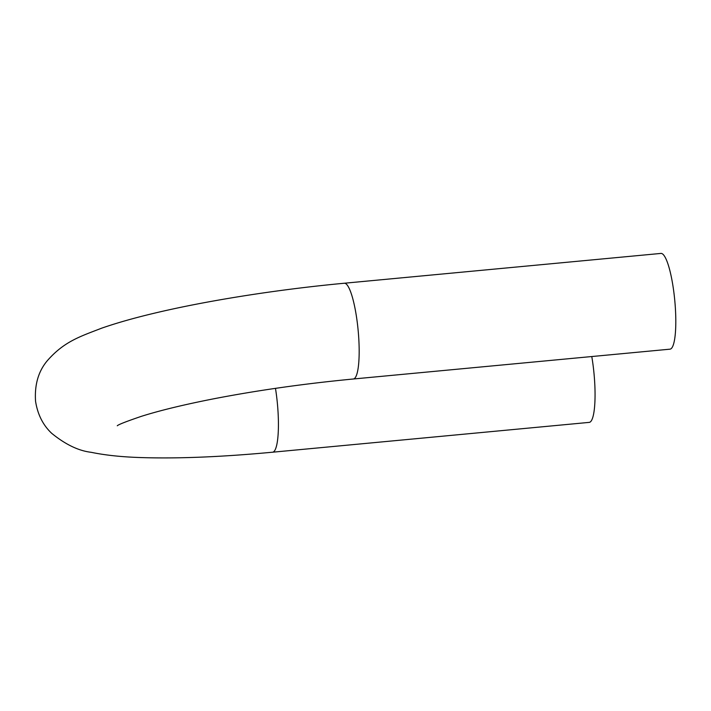 <?xml version="1.0" encoding="UTF-8"?>
<svg xmlns="http://www.w3.org/2000/svg" width="711" height="711" viewBox="0 0 711 711"><rect width="100%" height="100%" fill="white"/><g stroke="black" fill="none" stroke-linecap="round" stroke-linejoin="round"><path stroke-width="1.07" d="M275.477 388.357A48.09 9.35 -95.4 0 1 272.58 452.205L589.223 422.378A48.09 9.35 -95.4 0 0 591.783 356.54M674.019 293.536A48.09 9.35 84.6 0 1 669.975 349.172L353.331 378.999A48.09 9.35 84.6 0 0 357.384 323.363A48.09 9.35 84.6 0 0 344.311 283.236L660.954 253.418A48.09 9.35 84.6 0 1 674.019 293.536M272.58 452.205C221.956 456.942 178.265 458.737 141.507 457.582C122.141 457.013 105.352 455.253 91.141 452.303C78.548 450.81 65.403 444.482 51.716 433.337C43.024 425.196 37.639 414.495 35.55 401.226C34.466 384.722 38.421 371.169 47.415 360.584C64.266 341.396 80.103 336.534 101.78 328.135C116.337 323.078 133.33 318.235 152.767 313.578C205.817 300.789 277.299 289.51 344.311 283.236M117.271 425.773C118.417 424.556 126.442 421.419 141.347 416.344C159.788 410.514 183.767 404.701 213.264 398.889C257.435 390.339 304.13 383.709 353.331 378.999"/></g></svg>

